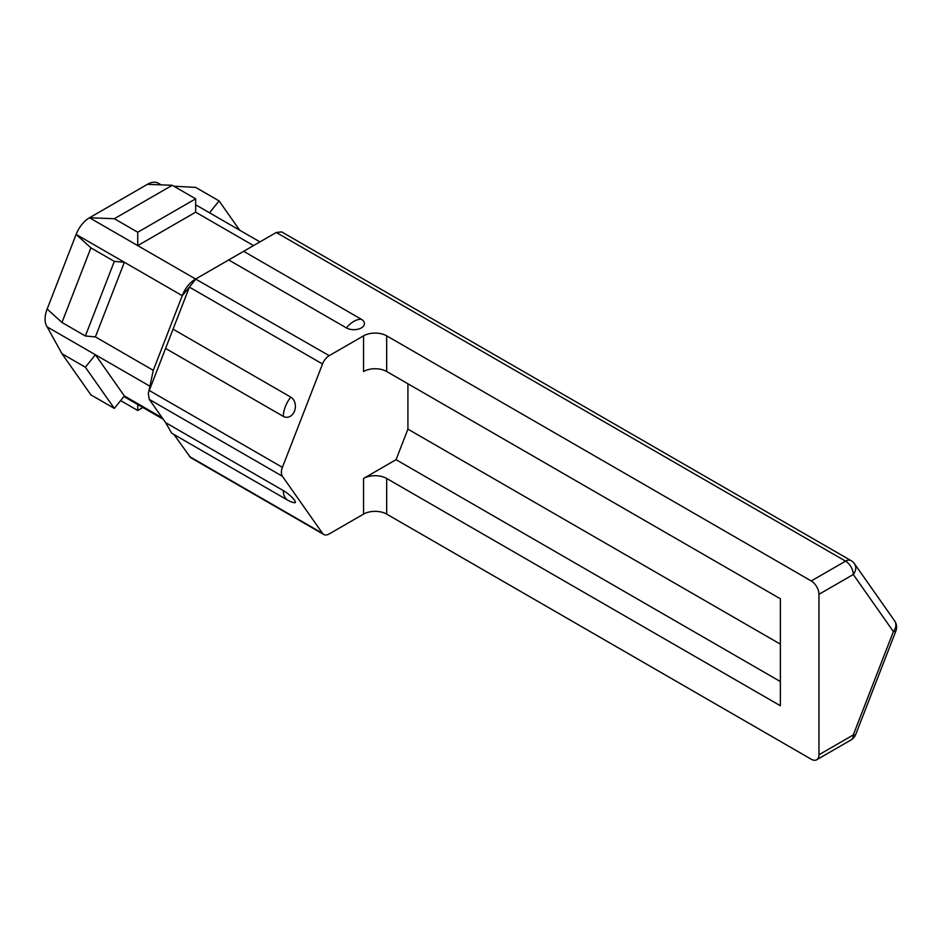 <?xml version="1.0" encoding="UTF-8"?>
<svg xmlns="http://www.w3.org/2000/svg" width="943" height="943" viewBox="0 0 943 943"><rect width="100%" height="100%" fill="white"/><g stroke="black" fill="none" stroke-linecap="round" stroke-linejoin="round"><path stroke-width="1.41" d="M162.196 417.796L124.358 395.942L114.327 408.402L90.905 394.893L61.967 353.708L85.377 367.228L95.396 354.745L47.15 326.891A21.83 12.601 -60 0 1 47.15 309.056L76.124 234.394A21.83 12.601 -60 0 1 89.491 217.762L147.426 184.309A21.83 12.601 -60 0 1 158.341 183.237L161.159 184.863M209.523 212.776L219.071 200.906L239.652 230.175M195.649 198.808L195.661 212.175L137.737 245.616L89.502 217.762L114.339 218.717L172.227 185.288L195.649 198.808L137.749 232.237L137.737 245.616L195.625 279.045C189.626 282.558 185.17 288.098 182.258 295.678L153.285 370.34L148.322 393.667L149.265 399.396L165.591 422.605L171.756 433.238M114.327 261.376L124.358 262.26L76.112 234.406L90.905 247.868L114.327 261.376L85.377 335.991L95.396 336.899L124.358 262.26L182.258 295.678L189.378 287.108L149.265 390.485L282.417 467.363A10.915 6.306 120 0 0 282.417 476.274L322.53 533.337A10.915 6.306 120 0 0 323.755 534.469A10.915 6.306 120 0 0 329.213 533.927L363.538 514.112A16.373 9.454 0 0 1 386.689 514.112L811.239 759.221A10.915 6.306 -120 0 0 816.697 759.763A10.915 6.306 -120 0 0 818.96 754.765L853.285 734.951A10.915 2.31 21.2 0 0 855.737 734.444L895.85 631.067A10.915 10.915 0 0 0 894.601 620.848L854.499 563.784A10.915 10.915 0 0 0 851.022 560.602A10.915 6.306 120 0 0 845.565 561.144L276.275 232.473L196.061 278.786L189.378 287.108L322.53 363.986L282.417 467.363M124.358 395.942L95.396 354.745L149.689 386.088M85.377 367.228L114.327 408.402M120.61 400.598L137.749 410.5L137.749 404.535M137.749 410.5L142.912 407.517M219.071 200.906L195.661 187.386L173.83 186.219M851.022 560.602L281.686 231.907L276.275 232.473M243.648 251.321L228.701 259.95L346.411 327.905A10.573 6.106 0 0 0 361.358 327.905A10.573 6.106 0 0 0 361.358 319.276L243.648 251.321M114.339 218.717L137.749 232.237M816.697 759.763L851.022 739.949A10.915 6.306 60 0 0 853.285 734.951L893.386 631.574L853.285 574.511L818.96 594.326A10.915 6.306 -120 0 0 811.239 580.959L386.689 335.849L386.689 371.507L780.368 598.793L780.368 705.741L386.689 478.466L386.689 514.112M322.53 363.986A10.915 6.306 120 0 1 329.213 355.664L363.538 335.849A16.373 9.454 180 0 1 386.689 335.849M147.414 184.321L172.227 185.288M329.213 355.664L195.614 279.045M85.377 335.991L61.967 322.471L90.905 247.868M283.301 416.382A10.573 8.334 -84.9 0 0 294.511 411.065A10.573 8.334 -84.9 0 0 290.774 397.121A21.83 12.601 120 0 0 283.301 416.382L165.591 348.427M290.774 397.121L173.064 329.166M61.967 322.471L47.15 309.045M148.322 393.667L153.285 370.34L95.396 336.899M173.936 434.499L190.557 457.567L323.755 534.469M283.301 490.572A21.83 12.601 120 0 0 287.815 500.238A21.83 21.83 0 0 0 294.075 502.666A10.573 2.228 -141.2 0 0 293.249 498.635A10.573 2.228 -141.2 0 0 283.301 490.572L165.591 422.605M47.15 326.891L61.967 353.708M818.96 594.326L818.96 754.765M811.239 580.959L845.565 561.144A10.915 6.306 -120 0 1 853.285 574.511A10.915 8.605 -35.1 0 0 854.499 563.784M895.85 631.067A10.915 2.31 21.2 0 1 893.386 631.574A10.915 8.605 -35.1 0 0 894.601 620.848M407.918 383.754L407.918 429.124L396.06 459.677L363.538 478.466A16.373 9.454 180 0 1 386.689 478.466M386.689 371.507A16.373 9.454 0 0 0 363.538 371.507L363.538 335.849M396.06 459.677L780.368 681.553M407.918 429.124L780.368 644.152M361.358 319.276A21.83 12.601 120 0 0 346.411 327.905M253.561 245.593L195.661 212.175M282.417 476.274L149.265 399.396M322.53 533.337L189.378 456.459M363.538 478.466L363.538 514.112M259.95 241.903L195.649 204.772M163.222 419.234L123.887 396.531M851.022 739.949A10.915 10.915 0 0 0 855.737 734.444M287.815 500.238L171.52 433.096"/></g></svg>
